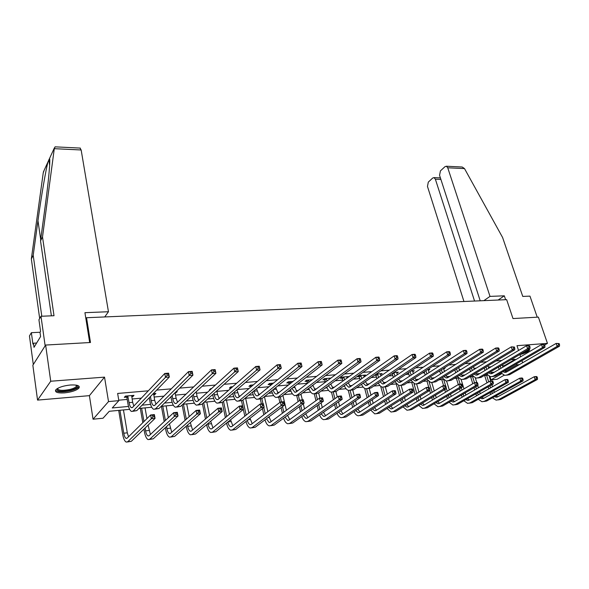 <?xml version="1.0" encoding="UTF-8"?>
<svg xmlns="http://www.w3.org/2000/svg" width="589" height="589" viewBox="0 0 589 589"><rect width="100%" height="100%" fill="white"/><g stroke="black" fill="none" stroke-linecap="round" stroke-linejoin="round"><path stroke-width="0.88" d="M64.481 392.885C71.365 392.127 76.15 390.573 78.838 388.225C80.354 385.773 77.542 384.698 70.408 385C63.516 385.743 58.694 387.282 55.948 389.631C54.409 392.149 57.251 393.238 64.481 392.885M519.947 354.63C525.307 353.135 528.547 351.567 529.666 349.918L529.099 349.056M129.624 409.348L109.26 411.284L103.016 418.227L93.055 419.213L108.516 401.58L118.838 400.645L112.256 407.963L128.527 406.439M89.395 395.653L104.533 377.129L50.728 381.23L45.633 345.051L32.851 365.239L37.549 400.1L89.395 395.653L93.055 419.213M504.096 375.245L497.072 379.279L490.976 379.883L501.298 373.912L498.684 374.162M489.938 376.621L490.976 379.883M50.728 381.23L37.549 400.1M544.641 345.007L547.461 343.365L516.973 345.691L518.563 350.47M45.633 345.051L90.485 342.503L86.539 317.729L506.658 299.661L512.997 318.561L538.383 317.118L547.461 343.365M86.539 317.729L85.884 318.686M502.476 365.784L504.442 365.607L515.147 359.319L511.112 359.665M501.784 360.468L496.056 360.961M486.742 361.756L480.668 362.279M471.377 363.082L464.949 363.634M455.68 364.429L448.884 365.011M439.637 365.806L432.459 366.417M423.233 367.212L415.657 367.86M406.462 368.655L398.473 369.34M389.314 370.128L380.892 370.849M371.769 371.63L362.898 372.395M353.812 373.176L344.477 373.978M335.435 374.751L325.614 375.598M316.624 376.364L306.295 377.254M297.357 378.02L286.497 378.955M277.625 379.714L266.206 380.693M257.4 381.451L245.407 382.482M236.668 383.233L224.07 384.315M215.419 385.059L202.189 386.193M193.619 386.929L179.726 388.122M171.252 388.85L156.674 390.102M148.303 390.816L117.638 393.452L118.838 400.645M118.764 400.189L127.202 399.43M132.083 398.996L141.323 398.164M154.075 397.023L163.963 396.132M175.522 395.101L186.036 394.159M196.454 393.224L207.556 392.23M216.892 391.39L228.554 390.345M237.183 389.572L249.037 388.504M257.739 387.724L269.026 386.715M277.802 385.928L288.544 384.963M297.386 384.175L307.568 383.255M316.499 382.46L325.393 381.657M335.178 380.781L342.82 380.096M353.415 379.147L359.872 378.565M371.239 377.549L376.562 377.07M388.666 375.988L392.892 375.605M405.703 374.457L408.884 374.177M422.357 372.97L424.536 372.771M428.969 372.373L429.477 372.329M438.658 371.504L439.873 371.394M444.275 371.004L445.394 370.901M459.273 369.656L460.973 369.502M473.961 368.339L476.229 368.132M488.362 367.05L491.167 366.8M458.654 367.646L459.913 366.77M443.672 368.994L445.137 368.066L443.9 368.177M428.38 370.371L429.874 369.406L427.54 369.605M412.764 371.777L414.288 370.768L410.805 371.077M396.817 373.212L398.378 372.167L393.695 372.579M380.531 374.685L382.121 373.595L376.194 374.111M374.589 375.23L375.892 375.112M363.884 376.172L365.511 375.053L359.032 375.62L357.449 376.739L359.209 376.585M346.869 377.674L348.541 376.54L341.914 377.122L340.368 378.248L342.157 378.094M330.952 378.079L324.421 378.653L322.905 379.795L324.738 379.633M312.229 379.721L306.538 380.222L305.043 381.37L306.921 381.208M293.064 381.407L288.242 381.827L286.784 382.983L288.706 382.813M273.436 383.13L269.526 383.468L268.105 384.639L270.071 384.462M253.322 384.889L250.377 385.147L248.992 386.325L251.002 386.148M232.714 386.701L230.778 386.87L229.43 388.055L231.359 387.879M211.584 388.556L210.707 388.63L209.404 389.822L210.28 389.741M175.095 392.856L176.03 392.767L177.26 391.567L176.118 391.663M153.663 394.748L154.708 394.652L155.894 393.437L153.214 393.673M131.686 396.691L132.856 396.588L133.99 395.359L125.42 396.11L124.308 397.339L126.628 397.133M104.533 377.129L108.516 401.58M515.147 359.319L515.338 359.894M516.612 363.759L516.973 364.849L519.388 364.628M519.903 354.482L520.661 356.772M521.957 360.659L522.649 362.743M487.655 375.215L484.187 375.539M473.195 376.592L469.396 376.953M458.441 377.998L454.296 378.396M443.384 379.434L438.871 379.861M428.012 380.899L423.123 381.363M412.315 382.394L407.036 382.902M396.279 383.925L390.595 384.462M379.898 385.486L373.794 386.067M363.163 387.083L356.617 387.702M346.06 388.711L339.05 389.381M328.581 390.374L321.086 391.089M310.697 392.083L302.709 392.841M292.416 393.827L283.905 394.637M273.708 395.609L264.66 396.471M254.558 397.435L244.95 398.348M234.967 399.305L224.762 400.277M214.904 401.212L204.081 402.25M194.355 403.178L182.892 404.268M173.306 405.18L161.172 406.336M151.734 407.235L138.894 408.464M504.994 371.18L506.216 371.07L516.973 364.849M142.082 405.173L150.593 404.371M155.82 403.885L156.262 403.84M164.5 403.067L172.121 402.353M177.333 401.867L178.018 401.801M186.352 401.021L193.126 400.387M198.331 399.902L199.244 399.813M207.674 399.025L213.638 398.466M218.821 397.98L219.955 397.877M228.473 397.082L233.664 396.596M238.832 396.11L240.172 395.985M248.764 395.175L253.226 394.763M258.372 394.277L259.918 394.137M268.584 393.319L272.339 392.973M277.471 392.488L279.201 392.326M287.933 391.508L291.01 391.221M296.127 390.743L298.034 390.566M306.832 389.741L309.269 389.513M314.364 389.034L316.448 388.843M325.297 388.011L327.123 387.842M332.196 387.363L334.442 387.157M343.35 386.318L344.58 386.207M349.63 385.729L352.038 385.508M360.991 384.669L361.661 384.602M366.689 384.131L369.244 383.895M383.387 382.57L386.082 382.32M399.717 381.039L402.552 380.774M415.709 379.544L418.669 379.264M431.369 378.079L434.454 377.785M446.698 376.643L449.9 376.342M461.724 375.237L465.038 374.921M476.435 373.853L479.858 373.536M490.858 372.506L494.377 372.174M504.442 365.607L504.626 366.174M505.87 369.995L506.216 371.07M363.737 375.48L363.921 376.172M346.752 376.769L346.98 377.667M329.413 378.219L329.626 379.058M175.868 391.913L176.03 392.767M154.509 393.562L154.708 394.652M132.665 395.477L132.856 396.588M500.26 366.063L500.989 368.302M502.196 364.922L502.925 367.168M499.207 369.347L498.485 367.109M504.582 370.739L506.452 372.093M503.028 371.637L504.699 372.425L506.474 372.079L556.134 343.431L559.138 343.571L558.21 343.645L558.622 344.83L559.55 344.756L559.138 343.571M559.55 344.756L559.484 346.199L509.64 374.663L506.673 375.2M559.484 346.199L557.165 346.384L507.387 374.876L504.751 375.392L500.937 372.852M558.622 344.83L557.165 346.384L556.134 343.431L558.21 343.645M490.652 394.446L490.077 392.649M488.87 388.821L488.237 386.826M486.985 382.857L484.659 375.495M489.245 376.349L490.747 381.076M491.911 384.727L492.544 386.73M493.766 390.581L494.34 392.384M486.624 375.311L488.708 381.871M489.96 385.839L490.593 387.834M491.815 391.678L492.389 393.481M496.115 395.786L497.705 396.831M494.583 396.633L495.997 397.2L497.587 396.89L534.194 376.746L536.483 376.518L537.102 376.901L536.189 376.997L536.579 378.16L537.492 378.064L537.102 376.901M537.492 378.064L537.455 379.426L500.716 399.438L497.941 399.931M537.455 379.426L535.173 379.655L498.478 399.688L496.115 400.145L492.433 397.818M536.579 378.16L535.173 379.655L534.194 376.746L536.189 376.997M528.068 349.667L523.812 352.178M522.531 352.936C526.33 351.589 528.591 350.33 529.305 349.144M77.115 385.316L77.321 385.5C78.19 387.194 75.767 388.821 70.039 390.374C61.16 391.994 56.838 391.442 57.089 388.711M57.508 388.445C58.289 390.559 62.36 390.905 69.73 389.484C72.977 388.674 75.164 387.695 76.29 386.546L76.636 385.206M55.476 390.308C57.81 392.178 62.802 392.326 70.452 390.75C74.479 389.734 77.196 388.519 78.587 387.098L79.081 386.303M505.62 299.705L504.317 295.818L490.011 296.392L447.743 167.784L446.41 166.231L445.004 166.65L440.439 170.869L439.563 175.308L480.212 300.795M490.011 296.392L483.878 300.64M461.032 166.959L462.21 167.018L464.507 168.594L502.579 237.463L522.76 296.422L529.967 296.127L537.234 317.184M440.881 179.395L435.367 179.174L434.041 177.62L432.716 178.018L428.313 182.097L427.467 186.441L463.948 301.494M435.367 179.174L474.55 301.038M504.317 295.818L498.132 300.029M79.994 148.075L81.157 149.981L54.291 148.678L55.079 146.838L55.734 146.875M51.39 315.837L40.523 240.849L45.257 205.62C48.659 180.749 50.632 158.22 49.476 158.625L48.077 161.695C46.097 168.218 41.208 196.638 37.961 220.654L33.205 255.287L41.797 316.234M40.523 240.849L42.511 236.94L54.011 315.726L40.987 316.264L45.147 345.817L33.301 364.532L29.45 335.951L31.372 332.682L32.918 344.094L33.448 343.218L34.007 347.326L40.589 336.547L40.008 332.358L40.567 331.438L38.933 319.768L40.987 316.264M54.291 148.678L42.511 236.94M40.074 332.248L31.372 332.682M44.204 170.177L43.24 172.857L31.342 258.954L33.205 255.287M31.342 258.954L39.677 318.502M104.717 316.948L108.457 311.736L81.157 149.981M89.683 342.555L84.934 312.685L108.457 311.736M36.621 343.041L33.448 343.218M485.991 366.991L486.764 369.421M487.972 365.813L488.745 368.243M485.005 370.466L484.239 368.051M490.335 371.917L492.271 373.411L541.505 344.55L544.538 344.698L543.588 344.771L544 345.964L544.943 345.89L544.538 344.698M488.723 372.866L490.504 373.765L492.264 373.419M544.943 345.89L544.899 347.348L495.467 376.025L492.463 376.577M544.899 347.348L542.535 347.539L493.162 376.246L490.549 376.761L486.683 374.074M544 345.964L542.535 347.539L541.505 344.55L543.588 344.771M471.436 367.919L472.253 370.547M473.446 366.689L474.27 369.325M470.508 371.6L469.698 368.986M475.809 373.102L477.797 374.766M474.13 374.111L476.015 375.134L477.76 374.788L526.566 345.699L529.614 345.846L528.65 345.92L529.055 347.135L530.026 347.054L529.614 345.846M530.026 347.054L529.997 348.526L480.999 377.424L477.959 377.976M529.997 348.526L527.582 348.717L478.658 377.645L476.067 378.16L472.142 375.303M529.055 347.135L527.582 348.717L526.566 345.699L528.65 345.92M476.538 395.823L475.927 393.857M474.712 389.947L474.035 387.768M472.783 383.726L470.648 376.835M475.345 377.983L476.744 382.475M477.731 385.626L478.415 387.812M479.637 391.737L480.249 393.71M472.592 376.651L474.484 382.725M475.743 386.782L476.42 388.961M477.642 392.878L478.253 394.844M481.957 397.214L483.613 398.385M480.366 398.105L481.89 398.768L483.466 398.466L519.748 378.19L522.082 377.954L522.679 378.344L521.744 378.44L522.134 379.618L523.069 379.522L522.679 378.344M523.069 379.522L523.054 380.892L486.632 401.028L483.812 401.536M523.054 380.892L520.72 381.127L484.342 401.293L482.001 401.742L478.275 399.283M522.134 379.618L520.72 381.127L519.748 378.19L521.744 378.44M462.137 397.207L461.489 395.064M460.274 391.081L459.553 388.703M458.294 384.573L456.357 378.197M461.135 379.566L463.992 388.895M465.222 392.892L465.877 395.05M458.286 378.013L460.149 384.124M461.239 387.702L461.967 390.08M463.182 394.078L463.837 396.228M467.511 398.657L469.234 399.968M465.862 399.6L467.497 400.373L469.05 400.071L505.001 379.655L507.379 379.419L507.954 379.817L506.996 379.912L507.387 381.105L508.336 381.009L507.954 379.817M508.336 381.009L508.344 382.386L472.26 402.662L469.396 403.171M508.344 382.386L505.958 382.629L469.926 402.92L467.607 403.377L463.83 400.763M507.387 381.105L505.958 382.629L505.001 379.655L506.996 379.912M456.578 368.847L457.439 371.681M458.632 367.565L459.501 370.415M455.717 372.749L454.855 369.914M460.988 374.302L463.035 376.135M459.251 375.37L461.231 376.533L462.954 376.187L511.289 346.869L514.366 347.024L513.38 347.098L513.785 348.32L514.771 348.246L514.366 347.024M514.771 348.246L514.771 349.733L466.238 378.845L463.16 379.404M514.771 349.733L512.297 349.925L463.845 379.073L461.283 379.588L457.307 376.555M513.785 348.32L512.297 349.925L511.289 346.869L513.38 347.098M441.404 369.759L442.324 372.83M443.554 368.397L444.43 371.512M440.624 373.905L439.703 370.834M445.858 375.51L447.957 377.542M444.054 376.636L446.145 377.954L447.846 377.608L495.68 348.07L498.206 347.878L498.78 348.224L497.771 348.305L498.169 349.542L499.185 349.461L498.78 348.224M499.185 349.461L499.207 350.963L451.174 380.295L448.045 380.869M499.207 350.963L496.682 351.162L448.73 380.531L446.197 381.046L442.162 377.814M498.169 349.542L496.682 351.162L495.68 348.07L497.771 348.305M425.921 370.658L426.892 373.986M428.269 369.546L429.035 372.609M425.206 375.068L424.242 371.747M430.426 376.732L432.569 378.97M428.549 377.917L430.736 379.412L432.422 379.066L479.711 349.299L482.295 349.1L482.84 349.454L481.809 349.535L482.207 350.779L483.245 350.705L482.84 349.454M483.245 350.705L483.289 352.215L435.786 381.782L432.62 382.357M483.289 352.215L480.705 352.421L433.29 382.025L430.787 382.533L426.708 379.088M482.207 350.779L480.705 352.421L479.711 349.299L481.809 349.535M447.449 398.613L446.756 396.272M445.542 392.208L444.769 389.616M443.62 385.773L441.779 379.588M446.617 381.09L449.282 389.97M450.511 394.056L451.211 396.404M443.819 379.853L445.615 385.869M446.212 387.834L447.213 391.206M448.435 395.278L449.135 397.627M452.786 400.122L454.568 401.58M451.071 401.116L452.808 402.007L454.355 401.705L489.93 381.157L492.367 380.914L492.912 381.319L491.933 381.422L492.316 382.622L493.295 382.526L492.912 381.319M493.295 382.526L493.324 383.918L457.594 404.319L454.693 404.842M493.324 383.918L490.887 384.168L455.216 404.591L452.926 405.041L449.09 402.265M492.316 382.622L490.887 384.168L489.93 381.157L491.933 381.422M432.466 400.034L431.722 397.487M430.507 393.327L429.683 390.507M428.733 387.26L426.907 381.002M431.781 382.563L434.27 391.03M435.492 395.204L436.25 397.766M429.086 381.827L432.164 392.318M433.379 396.485L434.13 399.04M437.76 401.595L439.6 403.229M435.978 402.648L437.818 403.679L439.35 403.377L474.543 382.695L477.031 382.445L477.546 382.857L476.553 382.96L476.928 384.175L477.922 384.072L477.546 382.857M477.922 384.072L477.981 385.478L442.634 406.02L439.689 406.543M477.981 385.478L475.485 385.736L440.204 406.292L437.936 406.741L434.056 403.789M476.928 384.175L475.485 385.736L474.543 382.695L476.553 382.96M417.167 401.47L416.379 398.687M415.164 394.446L411.733 382.452M416.607 383.969L418.941 392.09M420.171 396.353L420.973 399.143M414.008 383.704L416.791 393.423M418.013 397.685L418.808 400.468M422.423 403.09L424.323 404.908M420.575 404.201L422.527 405.387L424.028 405.077L458.816 384.264L461.356 384.006L461.842 384.426L460.826 384.529L461.202 385.758L462.218 385.662L461.842 384.426M462.218 385.662L462.299 387.076L427.356 407.75L424.367 408.28M462.299 387.076L459.751 387.334L424.883 408.03L422.637 408.479L418.705 405.328M461.202 385.758L459.751 387.334L458.816 384.264L460.826 384.529M410.099 371.549L411.129 375.149M412.646 370.915L413.323 373.713M409.473 376.238L408.442 372.646M414.663 377.954L416.857 380.428M412.72 379.213L415.002 380.899L416.666 380.553L463.388 350.551L466.024 350.345L466.547 350.705L465.487 350.786L465.877 352.053L466.937 351.972L466.547 350.705M466.937 351.972L467.011 353.503L420.075 383.299L416.865 383.881M467.011 353.503L464.368 353.709L417.527 383.542L415.054 384.057L410.923 380.376M465.877 352.053L464.368 353.709L463.388 350.551L465.487 350.786M401.551 402.913L400.711 399.887M399.497 395.543L396.25 383.925M401.124 385.397L403.296 393.128M404.525 397.494L405.379 400.535M398.576 385.508L401.102 394.52M402.324 398.878L403.171 401.904M406.771 404.599L408.729 406.616M404.857 405.777L406.911 407.124L408.398 406.822L442.744 385.861L445.343 385.604L445.799 386.031L444.754 386.134L445.129 387.385L446.167 387.275L445.799 386.031M446.167 387.275L446.271 388.711L411.763 409.517L408.729 410.054M446.271 388.711L443.672 388.976L409.237 409.804L407.021 410.253L403.045 406.889M445.129 387.385L443.672 388.976L442.744 385.861L444.754 386.134M393.85 372.565L395.035 376.312M396.699 372.314L397.266 374.818M393.393 377.416L392.178 373.61M398.576 379.176L400.807 381.915M396.552 380.516L398.937 382.416L400.579 382.07L446.683 351.832L449.385 351.626L449.871 351.994L448.789 352.075L449.179 353.356L450.261 353.275L449.871 351.994M450.261 353.275L450.357 354.821L404.032 384.845L400.77 385.434M450.357 354.821L447.655 355.034L401.426 385.096L398.989 385.611L394.807 381.672M449.179 353.356L447.655 355.034L446.683 351.832L448.789 352.075M394.085 372.925L392.451 374.03M385.611 404.378L384.713 401.08M383.498 396.633L380.656 386.229M385.346 386.958L387.319 394.144M388.549 398.613L389.454 401.926M382.791 387.231L385.081 395.594M386.303 400.056L387.209 403.362M390.794 406.115L392.804 408.361M388.814 407.36L390.963 408.899L392.429 408.597L426.311 387.503L428.969 387.238L429.388 387.672L428.328 387.783L428.696 389.042L429.756 388.931L429.388 387.672M429.756 388.931L429.889 390.382L395.837 411.321L392.76 411.866M429.889 390.382L427.231 390.647L393.261 411.615L391.074 412.057L387.054 408.471M428.696 389.042L427.231 390.647L426.311 387.503L428.328 387.783M377.497 374L378.587 377.483M380.406 373.743L380.869 375.922M376.975 378.594L375.539 374.567M382.143 380.406L384.411 383.432M380.045 381.827L382.519 383.969L384.131 383.623L429.595 353.142L432.355 352.929L432.805 353.304L431.7 353.393L432.083 354.688L433.187 354.6L432.805 353.304M433.187 354.6L433.32 356.168L387.636 386.428L384.33 387.025M433.32 356.168L430.552 356.382L384.97 386.678L382.57 387.194C380.877 386.804 379.471 385.397 378.344 382.983M432.083 354.688L430.552 356.382L429.595 353.142L431.7 353.393M377.733 374.368L376.128 375.48M369.325 405.85L368.368 402.258M367.153 397.693L364.672 388.379M369.251 388.607L370.996 395.131M372.226 399.717L373.198 403.332M366.638 388.865L368.714 396.655M369.936 401.227L370.893 404.827M374.486 407.647L376.54 410.143M372.425 408.965L374.67 410.717L376.121 410.415L409.51 389.174L412.226 388.902L412.609 389.351L411.527 389.462L411.888 390.735L412.977 390.625L412.609 389.351M412.977 390.625L413.132 392.083L379.574 413.161L376.445 413.721M413.132 392.083L410.415 392.362L376.938 413.463L374.788 413.905L370.717 410.062M411.888 390.735L410.415 392.362L409.51 389.174L411.527 389.462M360.792 375.465L361.779 378.653M363.766 375.2L364.112 377.019M360.196 379.772L358.723 375.834M365.364 381.635L367.661 384.985M363.177 383.144L365.74 385.552L367.33 385.206L412.101 354.49L414.928 354.269L415.341 354.652L414.207 354.74L414.59 356.05L415.724 355.962L415.341 354.652M415.724 355.962L415.878 357.545L370.879 388.041L367.521 388.644M415.878 357.545L413.051 357.766L368.162 388.306L365.791 388.814C364.068 388.394 362.64 386.892 361.528 384.293M414.59 356.05L413.051 357.766L412.101 354.49L414.207 354.74M361.028 375.834L359.445 376.953M352.686 407.33L351.67 403.406M350.455 398.731L348.29 390.374M352.774 390.161L354.32 396.088M355.55 400.792L356.581 404.731M350.094 390.397L351.994 397.678M353.216 402.368L354.232 406.3M357.832 409.178L359.931 411.961M355.697 410.585L358.031 412.565L359.452 412.271L392.326 390.89L395.101 390.61L395.455 391.067L394.343 391.177L394.696 392.465L395.815 392.355L395.455 391.067M395.815 392.355L395.999 393.827L362.957 415.046L359.776 415.613M395.999 393.827L393.216 394.115L360.262 415.355L358.149 415.797C356.529 415.436 355.16 414.067 354.041 411.674M394.696 392.465L393.216 394.115L392.326 390.89L394.343 391.177M343.711 376.96L344.602 379.824M346.759 376.695L346.98 378.109M343.041 380.95L341.657 377.306M348.217 382.85L350.536 386.561M345.949 384.47L348.592 387.179L350.153 386.833L394.188 355.859L397.089 355.638L397.457 356.028L396.294 356.117L396.669 357.449L397.833 357.361L397.457 356.028M397.833 357.361L398.024 358.951L353.753 389.69L350.345 390.308M398.024 358.951L395.123 359.18L350.97 389.962L348.644 390.47C346.877 390.021 345.441 388.394 344.344 385.611M396.669 357.449L395.123 359.18L394.188 355.859L396.294 356.117M343.954 377.335L342.4 378.469M335.693 408.81L334.611 404.533M333.396 399.725L331.504 392.222M335.907 391.597L337.283 397.001M338.513 401.838L339.603 406.138M333.205 391.965L334.905 398.672M336.12 403.487L337.21 407.779M340.825 410.717L342.953 413.817M338.601 412.219L341.031 414.465L342.43 414.163L374.737 392.642L377.586 392.355L377.895 392.819L376.761 392.937L377.115 394.24L378.248 394.129L377.895 392.819M378.248 394.129L378.469 395.617L345.979 416.975L342.746 417.542M378.469 395.617L375.62 395.904L343.225 417.284L341.141 417.726C339.492 417.336 338.108 415.863 336.996 413.294M377.115 394.24L375.62 395.904L374.737 392.642L376.761 392.937M326.262 378.491L327.035 380.987M329.369 378.219L329.465 379.183M330.701 384.057L333.035 388.173M325.511 382.121L324.215 378.808M328.338 385.788L331.062 388.836L332.594 388.49L375.848 357.273L378.815 357.044L379.147 357.442L377.954 357.53L378.329 358.878L379.515 358.789L379.147 357.442M379.515 358.789L379.743 360.394L336.238 391.383L332.785 392.002M379.743 360.394L376.769 360.63L333.396 391.656L331.114 392.164C329.303 391.67 327.859 389.925 326.777 386.929M378.329 358.878L376.769 360.63L375.848 357.273L377.954 357.53M326.505 378.874L324.981 380.008M318.318 410.305L317.169 405.63M315.954 400.682L314.298 393.908M318.634 392.892L319.923 398.105M321.093 402.839L322.257 407.544M315.962 393.629L317.434 399.614M318.656 404.577L319.805 409.259M323.442 412.256L325.599 415.701M321.138 413.853L323.656 416.394L325.025 416.099L356.75 394.431L359.658 394.144L359.931 394.615L358.767 394.733L359.113 396.058L360.277 395.941L359.931 394.615M360.277 395.941L360.527 397.442L328.625 418.941L325.342 419.515M360.527 397.442L357.611 397.737L325.805 419.258L323.766 419.699C322.08 419.28 320.688 417.689 319.584 414.928M359.113 396.058L357.611 397.737L356.75 394.431L358.767 394.733M308.415 380.06L309.07 382.136M311.596 379.78L311.559 380.236M312.788 385.25L315.13 389.815M307.576 383.277L306.376 380.347M310.337 387.098L313.134 390.529L314.636 390.183L357.059 358.716L360.1 358.48L360.387 358.885L359.165 358.981L359.533 360.343L360.748 360.247L360.387 358.885M360.748 360.247L361.013 361.874L318.332 393.106L314.828 393.739M361.013 361.874L357.965 362.117L315.424 393.386L313.186 393.901C311.331 393.356 309.88 391.471 308.82 388.247M359.533 360.343L357.965 362.117L357.059 358.716L359.165 358.981M308.658 380.442L307.163 381.591M300.559 411.792L299.345 406.675M298.13 401.58L296.679 395.491M300.972 394.159L302.341 399.857M303.283 403.789L304.52 408.935M298.365 395.455L299.573 400.505M300.795 405.615L302.017 410.739M305.691 413.795L307.87 417.63M303.291 415.495L305.89 418.374L307.23 418.08L338.329 396.272L341.311 395.97L341.539 396.456L340.346 396.574L340.685 397.914L341.885 397.796L341.539 396.456M341.885 397.796L342.165 399.313L310.882 420.951L307.539 421.54M342.165 399.313L339.183 399.614L307.995 421.275L306 421.709C304.277 421.253 302.871 419.537 301.789 416.57M340.685 397.914L339.183 399.614L338.329 396.272L340.346 396.574M290.163 381.657L290.701 383.27M294.471 386.436L296.827 391.494M289.236 384.418L288.131 381.915M291.938 388.401L294.794 392.259L296.267 391.921L337.806 360.188L340.921 359.953L341.164 360.365L339.912 360.461L340.273 361.845L341.517 361.749L341.164 360.365M341.517 361.749L341.819 363.391L300.015 394.873L296.451 395.514M341.819 363.391L338.697 363.641L297.04 395.16L294.846 395.668C292.947 395.079 291.489 393.04 290.458 389.55M340.273 361.845L338.697 363.641L337.806 360.188L339.912 360.461M290.406 382.047L288.949 383.203M282.403 413.272L281.108 407.669M279.893 402.412L278.693 397.229M282.911 395.41L286.379 410.312M287.542 415.319L289.736 419.604M280.342 397.17L281.446 401.941M282.521 406.594L283.824 412.212M285.054 417.145L287.719 420.399L289.037 420.104L319.466 398.149L322.522 397.84L322.706 398.341L321.484 398.466L321.822 399.821L323.044 399.695L322.706 398.341M323.044 399.695L323.361 401.227L292.733 423.005L289.339 423.601M323.361 401.227L320.306 401.536L289.788 423.344L287.83 423.771C286.07 423.27 284.656 421.415 283.596 418.212M321.822 399.821L320.306 401.536L319.466 398.149L321.484 398.466M271.492 383.299L271.897 384.374M275.726 387.591L278.096 393.202M270.469 385.537L269.475 383.513M273.119 389.682C273.782 392.156 274.754 393.607 276.027 394.034L277.471 393.688L318.067 361.705L321.263 361.462L321.454 361.889L320.173 361.985L320.526 363.384L321.808 363.28L321.454 361.889M321.808 363.28L322.139 364.952L281.27 396.684L277.655 397.332M322.139 364.952L318.943 365.202L278.229 396.979L276.086 397.479C274.135 396.831 272.67 394.615 271.684 390.838M320.526 363.384L318.943 365.202L318.067 361.705L320.173 361.985M271.743 383.689L270.314 384.853M263.828 414.737L262.451 408.589M261.413 403.936L260.331 399.099M264.446 396.64L267.826 411.667M268.989 416.828L271.183 421.606M261.862 398.701L262.996 403.774M263.835 407.507L265.219 413.669M266.405 418.779L269.136 422.468L270.425 422.173L300.154 400.071L303.283 399.762L303.423 400.27L302.172 400.395L302.496 401.772L303.755 401.639L303.423 400.27M303.755 401.639L304.108 403.185L274.172 425.111L270.726 425.714M304.108 403.185L300.979 403.509L271.161 425.449L269.254 425.884C267.443 425.332 266.029 423.314 264.998 419.847M302.496 401.772L300.979 403.509L300.154 400.071L302.172 400.395M252.394 384.97L252.659 385.456M253.874 390.941L253.933 391.221C254.573 393.85 255.538 395.388 256.826 395.852L258.232 395.506L297.835 363.258L301.112 363.008L301.251 363.442L299.941 363.546L300.287 364.959L301.597 364.856L301.251 363.442M256.539 388.725L258.924 394.939M301.597 364.856L301.973 366.542L298.689 366.8L258.969 398.834L256.885 399.335C254.941 398.65 253.491 396.331 252.541 392.377L252.475 392.097M251.267 386.627L250.377 385.147M301.973 366.542L262.09 398.532L258.409 399.187M300.287 364.959L298.689 366.8L297.835 363.258L299.941 363.546M252.637 385.368L251.245 386.546M244.825 416.187L243.367 409.421M242.587 405.814L241.534 400.925M245.642 398.282L248.845 412.992M250.008 418.323L252.21 423.653M242.918 400.041L246.18 415.112M247.336 420.406C248.006 422.806 248.933 424.198 250.126 424.588L251.378 424.294L280.364 402.044L283.567 401.727L284.377 405.195L255.184 427.261L251.672 427.879M283.986 403.634L283.662 402.243L282.381 402.375L282.705 403.767L283.986 403.634L284.377 405.195L281.167 405.526L252.099 427.614L250.237 428.041C248.389 427.423 246.968 425.236 245.974 421.474M282.705 403.767L281.167 405.526L280.364 402.044L282.381 402.375M283.662 402.243L283.567 401.727M234.172 392.164L234.348 393.01C234.974 395.675 235.909 397.236 237.168 397.708L238.53 397.369L277.08 364.856L280.438 364.591L281.284 368.177L242.447 400.424L238.714 401.094M236.896 389.815L239.303 396.714M280.865 366.476L280.526 365.04L279.186 365.143L279.517 366.579L280.865 366.476L281.284 368.177L277.92 368.442L239.259 400.734L237.227 401.234C235.335 400.527 233.921 398.179 232.994 394.181L232.817 393.334M231.448 387.805L230.859 386.863M279.517 366.579L277.92 368.442L277.08 364.856L279.186 365.143M280.526 365.04L280.438 364.591M225.381 417.608L222.23 402.456M226.448 400.115L229.423 414.273M230.579 419.788L232.795 425.744M223.525 401.337L226.691 416.526M227.84 422.004C228.473 424.721 229.416 426.303 230.674 426.753L231.889 426.465L260.088 404.069L263.371 403.737L264.159 407.257L235.747 429.462L232.184 430.088M263.725 405.681L263.408 404.268L262.098 404.4L262.414 405.814L263.725 405.681L264.159 407.257L260.875 407.588L232.596 429.823L230.785 430.25C228.885 429.565 227.464 427.172 226.522 423.079M262.414 405.814L260.875 407.588L260.088 404.069L262.098 404.4M263.408 404.268L263.371 403.737M213.998 393.356L214.3 394.851C214.904 397.546 215.817 399.128 217.039 399.607L218.364 399.268L255.788 366.491L259.234 366.225L260.058 369.855L222.333 402.368L218.541 403.045M216.781 390.853L217.547 394.549L219.218 398.525M259.594 368.132L259.27 366.675L257.886 366.785L258.21 368.243L259.594 368.132L260.058 369.855L256.605 370.128L219.071 402.685L217.098 403.185C215.265 402.456 213.888 400.071 212.982 396.022L212.681 394.534M211.112 388.99L210.877 388.615M258.21 368.243L256.605 370.128L255.788 366.491L257.886 366.785M259.27 366.675L259.234 366.225M207.888 423.579L207.991 424.08C208.602 426.87 209.529 428.498 210.759 428.969L211.937 428.689L239.296 406.138L242.661 405.799L243.434 409.37L240.062 409.708L212.622 432.083L210.869 432.51C209.014 431.796 207.63 429.344 206.71 425.162L206.606 424.654M205.473 418.985L202.425 403.737M206.805 401.985L209.537 415.503M210.693 421.216L212.923 427.872M203.684 402.604L206.746 417.895M242.962 407.772L242.653 406.344L241.306 406.476L241.615 407.912L242.962 407.772L243.434 409.37L215.854 431.722L212.224 432.355M241.615 407.912L240.062 409.708L239.296 406.138L241.306 406.476M242.653 406.344L242.661 405.799M193.325 394.49L193.766 396.728C194.355 399.46 195.239 401.065 196.424 401.558L197.705 401.219L233.929 368.162L237.47 367.889L238.273 371.571L201.732 404.356L197.875 405.041M196.181 391.818L197.094 396.426L198.64 400.365M237.765 369.833L237.448 368.361L236.027 368.464L236.344 369.944L237.765 369.833L238.273 371.571L234.724 371.85L198.39 404.672L196.483 405.173C194.701 404.437 193.376 402.015 192.493 397.914L192.058 395.683M236.344 369.944L234.724 371.85L233.929 368.162L236.027 368.464M237.448 368.361L237.47 367.889M187.457 425.111L187.685 426.281C188.281 429.109 189.172 430.758 190.365 431.244L191.506 430.957L217.982 408.265L221.435 407.919L222.186 411.534L218.725 411.88L192.176 434.402L190.475 434.822C188.686 434.093 187.339 431.604 186.448 427.364L186.227 426.193M185.093 420.303L182.148 404.96M186.706 403.907L189.172 416.651M190.328 422.593L192.581 430.036M183.437 404.216L186.323 419.206M221.663 409.922L221.368 408.471L219.984 408.611L220.279 410.062L221.663 409.922L222.186 411.534L195.489 434.027L191.786 434.675M220.279 410.062L218.725 411.88L217.982 408.265L219.984 408.611M221.368 408.471L221.435 407.919M172.15 395.558L172.732 398.657C173.299 401.418 174.153 403.053 175.294 403.553L176.531 403.215L211.495 369.885L215.132 369.605L215.905 373.338L180.624 406.388L176.707 407.087M175.066 392.694L176.14 398.341L177.569 402.235M215.353 371.578L215.044 370.083L213.586 370.194L213.895 371.696L215.353 371.578L215.905 373.338L212.268 373.625L177.193 406.719L175.36 407.213C173.645 406.462 172.356 404.002 171.509 399.85L170.928 396.758M213.895 371.696L212.268 373.625L211.495 369.885L213.586 370.194M215.044 370.083L215.132 369.605M166.532 426.591L166.893 428.534C167.467 431.398 168.336 433.07 169.485 433.57L170.582 433.29L196.115 410.445L199.656 410.091L200.385 413.75L196.836 414.111L171.23 436.78L169.595 437.193C167.858 436.442 166.562 433.924 165.7 429.624L165.347 427.688M164.221 421.547L161.423 406.314M166.12 405.865L168.314 417.704M169.463 423.896L171.745 432.245M162.778 406.182L165.399 420.436M199.818 412.123L199.531 410.658L198.11 410.798L198.405 412.271L199.818 412.123L200.385 413.75L174.624 436.39L170.854 437.045M198.405 412.271L196.836 414.111L196.115 410.445L198.11 410.798M199.531 410.658L199.656 410.091M150.445 396.537L151.174 400.63C151.726 403.428 152.551 405.085 153.648 405.6L154.833 405.269L188.451 371.659L192.183 371.372L192.934 375.156L158.993 408.471L155.003 409.178M153.641 393.636L154.671 400.306L155.967 404.135M192.331 373.374L192.029 371.858L190.534 371.976L190.836 373.492L192.331 373.374L192.934 375.156L189.194 375.451L155.474 408.818L153.707 409.303C152.058 408.53 150.821 406.042 149.996 401.831L149.267 397.752M190.836 373.492L189.194 375.451L188.451 371.659L190.534 371.976M192.029 371.858L192.183 371.372M145.093 427.997L145.593 430.846C146.153 433.74 146.978 435.44 148.089 435.956L149.142 435.676L173.674 412.675L177.311 412.315L178.018 416.025L174.373 416.401L149.768 439.21L148.192 439.622C146.528 438.849 145.284 436.294 144.445 431.943L143.952 429.101M142.825 422.681L140.315 408.324M145.041 407.875L146.948 418.624M148.089 425.103L150.401 434.491M141.618 408.199L143.966 421.562M177.407 414.384L177.127 412.896L175.669 413.044L175.949 414.531L177.407 414.384L178.018 416.025L153.243 438.812L149.407 439.482M175.949 414.531L174.373 416.401L173.674 412.675L175.669 413.044M177.127 412.896L177.311 412.315M127.747 395.904L129.079 402.648C129.609 405.49 130.397 407.176 131.45 407.698L132.584 407.367L164.773 373.47L168.609 373.176L169.337 377.019L136.81 410.614L132.753 411.328M131.678 395.565L132.658 402.324L133.828 406.057M168.675 375.215L168.388 373.676L166.849 373.794L167.136 375.34L168.675 375.215L169.337 377.019L165.494 377.321L133.202 410.96L131.516 411.453C129.933 410.658 128.748 408.125 127.953 403.863L126.885 397.56L125.98 396.066M167.136 375.34L165.494 377.321L164.773 373.47L166.849 373.794M128.004 396.338L126.885 397.56M168.388 373.676L168.609 373.176M119.942 410.268L123.771 433.209C124.301 436.147 125.104 437.87 126.156 438.393L127.172 438.12L150.644 414.973L154.377 414.604L155.054 418.367L151.321 418.75L127.769 441.706L126.267 442.103C124.677 441.323 123.476 438.724 122.674 434.314L118.698 410.386M123.454 409.937L127.298 432.827L128.535 436.773M154.399 416.703L154.127 415.193L152.632 415.348L152.904 416.857L154.399 416.703L155.054 418.367L131.332 441.301L127.43 441.978M152.904 416.857L151.321 418.75L150.644 414.973L152.632 415.348M154.127 415.193L154.377 414.604M509.64 374.663L507.387 374.876M492.846 393.224L492.316 393.275M500.716 399.438L498.478 399.688M464.507 168.594L447.743 167.784M54.372 147.905L49.476 158.625M48.077 161.695L43.38 171.981M49.439 163.941L49.748 163.256M40.7 239.532L37.961 220.654M495.467 376.025L493.162 376.246M480.999 377.424L478.658 377.645M486.632 401.028L484.342 401.293M472.26 402.662L469.926 402.92M466.238 378.845L463.845 379.073M451.174 380.295L448.73 380.531M435.786 381.782L433.29 382.025M457.594 404.319L455.216 404.591M442.634 406.02L440.204 406.292M427.356 407.75L424.883 408.03M420.075 383.299L417.527 383.542M411.763 409.517L409.237 409.804M404.032 384.845L401.426 385.096M395.837 411.321L393.261 411.615M387.636 386.428L384.97 386.678M379.574 413.161L376.938 413.463M370.879 388.041L368.162 388.306M362.957 415.046L360.262 415.355M353.753 389.69L350.97 389.962M345.979 416.975L343.225 417.284M336.238 391.383L333.396 391.656M328.625 418.941L325.805 419.258M312.928 385.817L311.92 385.913M318.332 393.106L315.424 393.386M310.882 420.951L307.995 421.275M294.721 387.481L292.902 387.65M300.015 394.873L297.04 395.16M292.733 423.005L289.788 423.344M276.094 389.189L273.429 389.432M281.27 396.684L278.229 396.979M269.136 417.461L267.988 417.586M274.172 425.111L271.161 425.449M257.032 390.934L253.933 391.221M262.09 398.532L258.969 398.834M250.266 419.501L248.205 419.729M255.184 427.261L252.099 427.614M237.522 392.723L234.348 393.01M242.447 400.424L239.259 400.734M230.962 421.591L227.943 421.923M235.747 429.462L232.596 429.823M217.547 394.549L214.3 394.851M222.333 402.368L219.071 402.685M211.201 423.734L207.991 424.08M215.854 431.722L212.622 432.083M197.094 396.426L193.766 396.728M201.732 404.356L198.39 404.672M190.969 425.928L187.685 426.281M195.489 434.027L192.176 434.402M176.14 398.341L172.732 398.657M180.624 406.388L177.193 406.719M170.258 428.174L166.893 428.534M174.624 436.39L171.23 436.78M154.671 400.306L151.174 400.63M158.993 408.471L155.474 408.818M149.039 430.471L145.593 430.846M153.243 438.812L149.768 439.21M132.658 402.324L129.079 402.648M136.81 410.614L133.202 410.96M127.298 432.827L123.771 433.209M131.332 441.301L127.769 441.706M505.988 372.3L504.699 372.425M497.212 397.067L495.997 397.2M76.077 385.11L76.29 386.546M434.041 177.62L440.395 177.885M462.21 167.018L446.41 166.231M49.653 165.332L48.806 159.833M80.332 148.089L55.079 146.838M491.778 373.64L490.504 373.765M477.281 375.016L476.015 375.134M483.09 398.635L481.89 398.768M468.689 400.24L467.497 400.373M462.483 376.408L461.231 376.533M447.382 377.836L446.145 377.954M431.958 379.294L430.736 379.412M453.986 401.882L452.808 402.007M438.989 403.553L437.818 403.679M423.675 405.254L422.527 405.387M416.209 380.788L415.002 380.899M408.044 406.999L406.911 407.124M400.122 382.305L398.937 382.416M392.083 408.773L390.963 408.899M383.689 383.859L382.519 383.969M375.782 410.592L374.67 410.717M366.895 385.449L365.74 385.552M359.121 412.447L358.031 412.565M349.726 387.069L348.592 387.179M342.099 414.339L341.031 414.465M332.174 388.725L331.062 388.836M324.701 416.283L323.656 416.394M314.224 390.426L313.134 390.529M306.913 418.264L305.89 418.374M295.862 392.156L294.794 392.259M288.728 420.288L287.719 420.399M277.073 393.938L276.027 394.034M270.123 422.357L269.136 422.468M257.842 395.749L256.826 395.852M251.083 424.478L250.126 424.588M238.162 397.612L237.168 397.708M231.602 426.65L230.674 426.753M218.004 399.519L217.039 399.607M211.665 428.873L210.759 428.969M197.352 401.47L196.424 401.558M191.241 431.148L190.365 431.244M176.192 403.472L175.294 403.553M170.324 433.475L169.485 433.57M154.509 405.519L153.648 405.6M148.899 435.86L148.089 435.956M132.275 407.617L131.45 407.698M126.937 438.312L126.156 438.393"/></g></svg>
